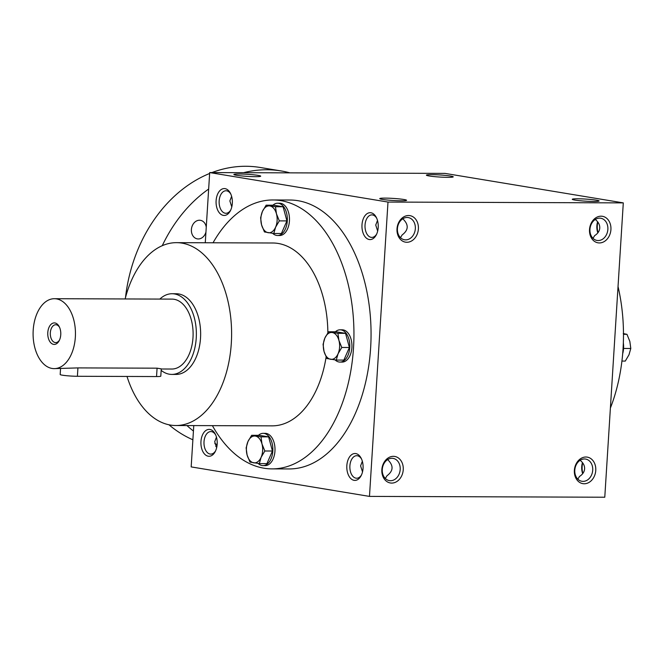 <?xml version="1.0" encoding="UTF-8"?>
<svg xmlns="http://www.w3.org/2000/svg" width="664" height="664" viewBox="0 0 664 664"><rect width="100%" height="100%" fill="white"/><g stroke="black" fill="none" stroke-linecap="round" stroke-linejoin="round"><path stroke-width="1" d="M231.612 196.337L229.86 200.935L231.786 206.927M397.421 228.648A11.263 8.914 99.4 0 0 404.542 239.787A11.263 8.914 99.4 0 0 415.174 230.134A11.263 8.914 99.4 0 0 408.219 217.568A11.263 8.914 99.4 0 0 397.421 228.648M400.483 237.662L402.127 234.956C408.534 230.117 408.866 224.83 403.123 219.103L403.023 218.63M376.695 218.215A11.263 6.823 -89.8 0 0 371.873 214.887A11.263 6.823 -89.8 0 0 365.042 225.021A11.263 6.823 -89.8 0 0 371.798 237.405A11.263 6.823 -89.8 0 0 376.637 234.11M377.492 220.456L375.741 225.063L377.667 231.055M361.996 224.797A13.446 8.151 -89.8 0 0 366.868 238.509A13.446 8.151 -89.8 0 0 376.272 234.873A13.446 8.151 -89.8 0 0 376.33 217.452A13.446 8.151 -89.8 0 0 367.707 213.302A13.446 8.151 -89.8 0 0 361.996 224.797M597.617 221.768A11.263 6.823 -89.8 0 0 596.878 225.826A11.263 6.823 -89.8 0 0 597.841 232.857M597.832 222.042A13.446 8.151 -89.8 0 0 597.301 225.619A13.446 8.151 -89.8 0 0 598.007 232.641M200.96 441.494A13.446 8.151 -89.8 0 0 205.84 455.197A13.446 8.151 -89.8 0 0 215.244 451.57A13.446 8.151 -89.8 0 0 215.302 434.148A13.446 8.151 -89.8 0 0 206.67 429.998A13.446 8.151 -89.8 0 0 200.96 441.494M215.659 434.912A11.263 6.823 -89.8 0 0 210.837 431.575A11.263 6.823 -89.8 0 0 204.014 441.718A11.263 6.823 -89.8 0 0 210.762 454.101A11.263 6.823 -89.8 0 0 215.609 450.806M346.84 465.622A13.446 8.151 -89.8 0 0 351.721 479.325A13.446 8.151 -89.8 0 0 361.125 475.69A13.446 8.151 -89.8 0 0 361.183 458.268A13.446 8.151 -89.8 0 0 352.559 454.118A13.446 8.151 -89.8 0 0 346.84 465.622M361.548 459.031A11.263 6.823 -89.8 0 0 356.726 455.703A11.263 6.823 -89.8 0 0 349.895 465.846A11.263 6.823 -89.8 0 0 356.643 478.229A11.263 6.823 -89.8 0 0 361.49 474.934M385.327 478.478L386.971 475.773C393.387 470.934 393.719 465.655 387.967 459.928L387.876 459.446M582.469 462.592A11.263 6.823 -89.8 0 0 581.73 466.651A11.263 6.823 -89.8 0 0 582.693 473.673M582.677 462.866A13.446 8.151 -89.8 0 0 582.145 466.443A13.446 8.151 -89.8 0 0 582.859 473.457M385.07 198.113A13.446 1.046 -176.4 0 1 399.637 198.943A13.446 1.046 -176.4 0 1 406.542 200.379A13.446 1.046 -176.4 0 1 393.105 200.495A13.446 1.046 -176.4 0 1 379.791 198.694A13.446 1.046 -176.4 0 1 385.07 198.113M239.181 173.993A13.446 1.046 -176.4 0 1 253.756 174.815A13.446 1.046 -176.4 0 1 260.661 176.25A13.446 1.046 -176.4 0 1 247.224 176.375A13.446 1.046 -176.4 0 1 233.902 174.566A13.446 1.046 -176.4 0 1 239.181 173.993M593.799 201.466A13.446 1.046 3.6 0 0 599.069 201.051A13.446 1.046 3.6 0 0 585.764 199.084A13.446 1.046 3.6 0 0 572.31 199.366A13.446 1.046 3.6 0 0 580.17 200.735A13.446 1.046 3.6 0 0 593.799 201.466M595.55 219.303L595.649 219.776C598.513 222.208 599.882 224.963 599.758 228.042C599.501 231.105 597.791 233.637 594.654 235.62L593.002 238.334M447.918 177.338A13.446 1.046 3.6 0 0 453.188 176.923A13.446 1.046 3.6 0 0 439.883 174.956A13.446 1.046 3.6 0 0 426.429 175.238A13.446 1.046 3.6 0 0 434.289 176.607A13.446 1.046 3.6 0 0 447.918 177.338M580.394 460.119L580.494 460.6C583.365 463.024 584.735 465.779 584.611 468.859C584.345 471.93 582.643 474.453 579.498 476.445L577.854 479.151M362.345 461.281L360.593 465.879L362.519 471.872M216.464 437.153L214.704 441.751L216.638 447.752M623.297 202.885L604.779 497.22L369.474 496.398L387.992 202.063L623.297 202.885L444.996 173.395L209.691 172.574L387.992 202.063M216.107 200.669A13.446 8.151 -89.8 0 0 220.987 214.381A13.446 8.151 -89.8 0 0 230.391 210.745A13.446 8.151 -89.8 0 0 230.449 193.324A13.446 8.151 -89.8 0 0 221.826 189.174A13.446 8.151 -89.8 0 0 216.107 200.669M213.044 242.783A134.46 81.481 90.2 0 1 272.937 199.972L290.052 200.03A134.46 81.481 90.2 0 1 370.628 347.886A134.46 81.481 90.2 0 1 289.114 468.942L271.999 468.884A134.46 81.481 90.2 0 1 212.405 425.649M369.474 496.398L191.174 466.908L193.772 425.582M205.276 242.758L209.691 172.574M381.85 469.68A13.446 10.649 99.4 0 0 397.163 481.317A13.446 10.649 99.4 0 0 398.624 458.143A13.446 10.649 99.4 0 0 381.85 469.68M595.766 470.419A13.446 10.649 -80.6 0 1 578.991 481.956A13.446 10.649 -80.6 0 1 580.452 458.782A13.446 10.649 -80.6 0 1 595.766 470.419M397.006 228.856A13.446 10.649 99.4 0 0 412.319 240.501A13.446 10.649 99.4 0 0 413.772 217.327A13.446 10.649 99.4 0 0 397.006 228.856M610.921 229.603A13.446 10.649 -80.6 0 1 594.147 241.132A13.446 10.649 -80.6 0 1 595.6 217.958A13.446 10.649 -80.6 0 1 610.921 229.603M618.035 286.558A134.46 81.481 90.2 0 1 623.048 348.766A134.46 81.481 90.2 0 1 610.39 408.053M125.131 298.958A91.433 55.411 90.2 0 1 176.524 242.659A91.433 55.411 90.2 0 1 231.313 343.205A91.433 55.411 90.2 0 1 175.885 425.524A91.433 55.411 90.2 0 1 127.007 376.455M326.115 356.95A91.433 55.411 90.2 0 1 272.149 425.856L175.885 425.524M176.524 242.659L272.788 242.999A91.433 55.411 90.2 0 1 327.867 332.788M172.067 293.737L176.342 293.754A40.338 24.443 90.2 0 1 200.52 338.109A40.338 24.443 90.2 0 1 176.068 374.43L171.785 374.413A40.338 24.443 -89.8 0 0 196.37 334.158A40.338 24.443 -89.8 0 0 172.067 293.737A40.338 24.443 -89.8 0 0 159.85 299.074M272.937 199.972A134.46 81.481 90.2 0 1 353.514 347.828A134.46 81.481 90.2 0 1 271.999 468.884M607.867 229.379A11.263 8.914 -80.6 0 1 597.069 240.459A11.263 8.914 -80.6 0 1 590.113 227.893A11.263 8.914 -80.6 0 1 600.746 218.24A11.263 8.914 -80.6 0 1 607.867 229.379M592.711 470.203A11.263 8.914 -80.6 0 1 581.921 481.284A11.263 8.914 -80.6 0 1 574.958 468.718A11.263 8.914 -80.6 0 1 585.59 459.056A11.263 8.914 -80.6 0 1 592.711 470.203M382.273 469.465A11.263 8.914 99.4 0 0 389.394 480.611A11.263 8.914 99.4 0 0 400.027 470.95A11.263 8.914 99.4 0 0 393.071 458.384A11.263 8.914 99.4 0 0 382.273 469.465M230.815 194.087A11.263 6.823 -89.8 0 0 225.992 190.759A11.263 6.823 -89.8 0 0 219.161 200.893A11.263 6.823 -89.8 0 0 225.909 213.285A11.263 6.823 -89.8 0 0 230.757 209.982M217.136 444.581A141.183 111.768 -80.6 0 1 214.812 443.635M193.431 431.027A141.183 111.768 -80.6 0 1 186.974 425.566M162.257 245.688A141.183 111.768 -80.6 0 1 208.654 189.049M243.605 172.69A141.183 111.768 -80.6 0 1 281.146 170.947A141.183 111.768 -80.6 0 1 289.911 172.856M205.94 232.118A9.412 7.453 -80.6 0 1 197.349 238.882A9.412 7.453 -80.6 0 1 191.531 228.383A9.412 7.453 -80.6 0 1 200.42 220.315A9.412 7.453 -80.6 0 1 206.255 227.129M192.875 439.784A141.183 111.768 -80.6 0 1 168.963 424.786M125.513 297.472A141.183 111.768 -80.6 0 1 209.633 173.47M211.891 172.582A141.183 111.768 -80.6 0 1 260.072 167.461L281.146 170.947M623.338 342.989A16.135 9.777 90.2 0 1 623.562 348.509A16.135 9.777 90.2 0 1 622.674 353.754M621.927 361.067L625.28 361.083L628.999 354.783L630.8 348.476L629.837 341.404L626.965 334.324L623.239 333.552M623.571 348.451L630.8 348.476M623.479 334.307L626.965 334.324M249.963 462.061L247.091 454.981L246.128 447.901L247.938 441.601A13.446 8.151 -89.8 0 0 247.091 454.981A13.446 8.151 -89.8 0 0 253.689 462.825A13.446 8.151 -89.8 0 0 261.126 457.297A13.446 8.151 -89.8 0 0 261.973 443.917A13.446 8.151 -89.8 0 0 255.374 436.074A13.446 8.151 -89.8 0 0 247.938 441.601L251.648 435.302L261.01 436.846L261.973 443.917L264.845 450.997L261.126 457.297L259.325 463.605L249.963 462.061M258.18 463.464A16.135 9.777 -89.8 0 0 263.035 465.613A16.135 9.777 -89.8 0 0 272.813 451.088A16.135 9.777 -89.8 0 0 263.143 433.343A16.135 9.777 -89.8 0 0 258.429 435.327M263.035 465.613L265.168 465.622A16.135 9.777 -89.8 0 0 274.954 451.097A16.135 9.777 -89.8 0 0 265.285 433.351L263.143 433.343M259.325 463.605L266.928 463.63L272.447 451.022L268.613 436.87L259.25 435.327L251.648 435.302M268.613 436.87L261.01 436.846M272.447 451.022L264.845 450.997M264.446 231.943L261.566 224.864L260.603 217.784L262.413 211.484A13.446 8.151 -89.8 0 0 261.566 224.864A13.446 8.151 -89.8 0 0 268.165 232.707A13.446 8.151 -89.8 0 0 275.61 227.179A13.446 8.151 -89.8 0 0 276.448 213.8A13.446 8.151 -89.8 0 0 269.85 205.956A13.446 8.151 -89.8 0 0 262.413 211.484L266.131 205.184L275.485 206.728L276.448 213.8L279.32 220.88L275.61 227.179L273.8 233.487L264.446 231.943M272.663 233.346A16.135 9.777 -89.8 0 0 277.51 235.496A16.135 9.777 -89.8 0 0 287.288 220.971A16.135 9.777 -89.8 0 0 277.627 203.225A16.135 9.777 -89.8 0 0 272.904 205.209M277.51 235.496L279.652 235.504A16.135 9.777 -89.8 0 0 289.429 220.979A16.135 9.777 -89.8 0 0 279.76 203.234L277.627 203.225M273.8 233.487L281.403 233.512L286.923 220.904L283.088 206.753L273.726 205.209L266.131 205.184M283.088 206.753L275.485 206.728M286.923 220.904L279.32 220.88M326.904 358.527L324.032 351.447L323.069 344.375L324.87 338.067A13.446 8.151 -89.8 0 0 324.032 351.447A13.446 8.151 -89.8 0 0 330.63 359.299A13.446 8.151 -89.8 0 0 338.067 353.771A13.446 8.151 -89.8 0 0 338.914 340.391A13.446 8.151 -89.8 0 0 332.315 332.539A13.446 8.151 -89.8 0 0 324.87 338.067L328.589 331.768L337.943 333.311L338.914 340.391L341.786 347.471L338.067 353.771L336.266 360.071L326.904 358.527M335.121 359.929A16.135 9.777 -89.8 0 0 339.968 362.079A16.135 9.777 -89.8 0 0 349.754 347.554A16.135 9.777 -89.8 0 0 340.084 329.809A16.135 9.777 -89.8 0 0 335.37 331.792M339.968 362.079L342.109 362.087A16.135 9.777 -89.8 0 0 351.895 347.562A16.135 9.777 -89.8 0 0 342.226 329.817L340.084 329.809M336.266 360.071L343.861 360.096L349.388 347.496L345.546 333.345L336.192 331.792L328.589 331.768M345.546 333.345L337.943 333.311M349.388 347.496L341.786 347.471M59.561 327.352A8.939 5.42 -89.8 0 0 55.751 324.738A8.939 5.42 -89.8 0 0 50.331 332.78A8.939 5.42 -89.8 0 0 55.685 342.607A8.939 5.42 -89.8 0 0 59.519 340.018M54.149 368.628A34.96 21.182 -89.8 0 0 75.455 333.743A34.96 21.182 -89.8 0 0 54.39 298.709A34.96 21.182 -89.8 0 0 33.2 330.182A34.96 21.182 -89.8 0 0 54.149 368.628L77.929 367.906L157.077 368.18L161.261 368.86L160.796 376.156A10.757 0.838 -176.4 0 1 156.546 376.554L77.397 376.281A10.757 0.838 -176.4 0 1 66.118 375.658A10.757 0.838 -176.4 0 1 60.183 374.529L60.548 368.644M161.161 370.363A40.338 24.443 -89.8 0 0 171.785 374.413M161.252 369.001L171.802 369.035A34.96 21.182 -89.8 0 0 193.108 334.15A34.96 21.182 -89.8 0 0 172.051 299.115L54.39 298.709M47.791 332.598A10.757 6.515 -89.8 0 0 51.692 343.562A10.757 6.515 -89.8 0 0 59.212 340.649A10.757 6.515 -89.8 0 0 59.262 326.713A10.757 6.515 -89.8 0 0 52.356 323.393A10.757 6.515 -89.8 0 0 47.791 332.598M77.929 367.906L77.397 376.281M157.077 368.18L156.546 376.554M215.734 446.324L216.896 446.515"/></g></svg>
